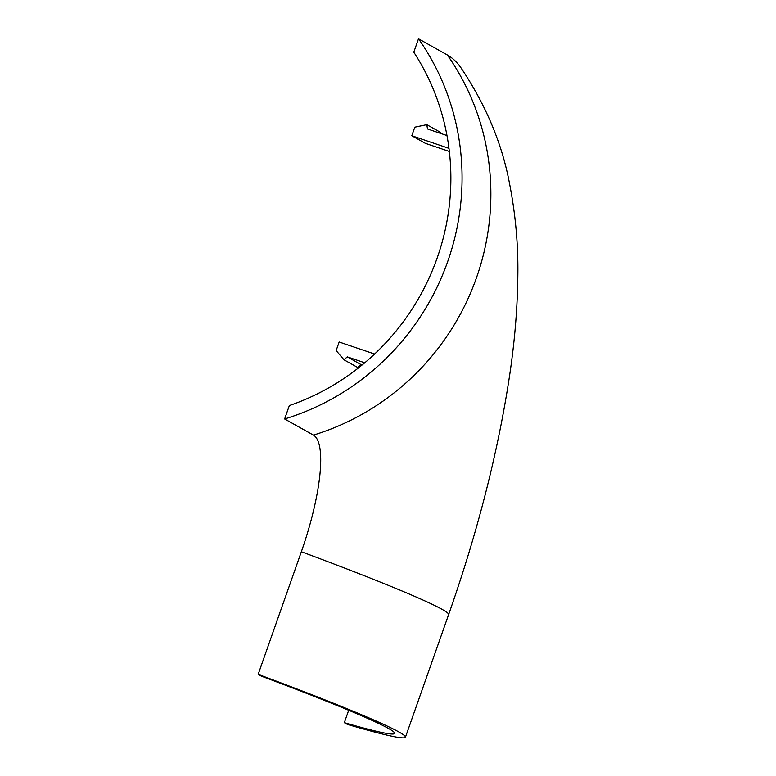<?xml version="1.0" encoding="UTF-8"?>
<svg xmlns="http://www.w3.org/2000/svg" width="776" height="776" viewBox="0 0 776 776"><rect width="100%" height="100%" fill="white"/><g stroke="black" fill="none" stroke-linecap="round" stroke-linejoin="round"><path stroke-width="1.16" d="M344.331 722.64A234.982 10.563 -160.6 0 0 394.615 733.388A234.982 10.563 -160.6 0 0 261.318 676.109L258.165 674.344A246.467 11.077 19.4 0 1 405.441 737.2A246.467 11.077 19.4 0 1 347.473 724.406L344.331 722.64L348.696 710.253M418.506 38.8L413.792 52.176A234.982 227.29 -60.7 0 1 289.341 405.576L284.627 418.962A246.467 238.397 -60.7 0 0 418.506 38.8L447.306 54.941A512.829 128.079 -71.3 0 1 461.089 67.987C485.863 105.022 501.994 143.463 509.483 183.311C515.526 214.147 518.31 244.867 517.835 275.49C517.495 307.587 514.779 340.78 509.667 375.08C498.085 451.971 477.735 531.812 448.625 614.592L405.441 737.2M284.627 418.962L313.426 435.103A109.377 27.315 -71.3 0 1 301.35 551.736L258.165 674.344M446.976 135.548L427.537 128.961L426.781 124.664L414.811 127.177L411.794 135.732L448.974 148.352M411.794 135.732L425.355 143.327L449.352 151.465M440.535 133.365L440.341 132.26L426.781 124.664M374.614 354.031L339.16 342.003L336.144 350.548L343.981 359.783L357.532 367.387L360.83 364.468L362.188 364.924M343.981 359.783L347.279 356.863L364.759 362.79M360.83 364.468L347.279 356.863M313.426 435.103A246.467 238.397 -60.7 0 0 447.306 54.941M301.35 551.736A246.467 11.077 19.4 0 1 448.625 614.592"/></g></svg>
